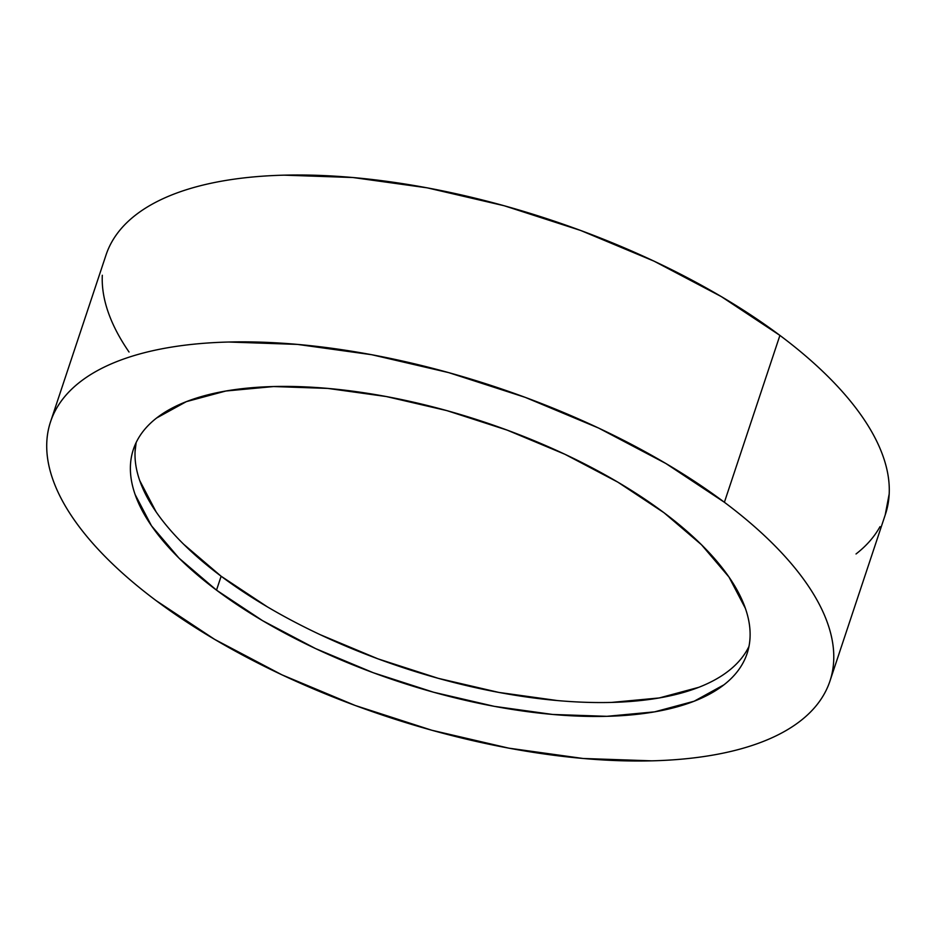 <?xml version="1.0" encoding="UTF-8"?>
<svg xmlns="http://www.w3.org/2000/svg" width="936" height="936" viewBox="0 0 936 936"><rect width="100%" height="100%" fill="white"/><g stroke="black" fill="none" stroke-linecap="round" stroke-linejoin="round"><path stroke-width="1.4" d="M885.21 514.952L889.2 493.869C889.75 482.122 887.784 469.79 883.28 456.873C878.787 443.956 871.849 430.7 862.465 417.117C853.094 403.521 841.452 389.844 827.564 376.096C813.665 362.349 797.788 348.777 779.91 335.404A410.705 173.546 -161.6 0 0 374.88 179.817A410.705 173.546 -161.6 0 0 106.049 254.931L50.544 421.797A410.705 173.546 18.4 0 1 319.375 346.683A410.705 173.546 18.4 0 1 724.394 502.269L779.91 335.404L721.328 296.607L654.088 261.179L580.753 230.502L504.165 205.744L427.249 187.855L352.954 177.524L284.158 175.161C262.373 175.711 242.155 177.606 223.493 180.835C204.832 184.064 188.101 188.569 173.289 194.337C158.476 200.117 145.876 207.055 135.474 215.151C125.085 223.259 117.094 232.362 111.513 242.482M829.951 681.069L885.456 514.203A410.705 173.546 -161.6 0 0 779.91 335.404L724.394 502.269A410.705 173.546 18.4 0 1 829.951 681.069A410.705 173.546 18.4 0 1 561.12 756.183A410.705 173.546 18.4 0 1 156.09 600.596A410.705 173.546 18.4 0 1 50.544 421.797M267.251 606.785L221.13 576.237L216.508 590.148A323.388 136.656 18.4 0 1 133.392 449.362A323.388 136.656 18.4 0 1 345.068 390.207A323.388 136.656 18.4 0 1 663.987 512.717A323.388 136.656 18.4 0 1 747.103 653.515A323.388 136.656 18.4 0 1 535.415 712.659A323.388 136.656 18.4 0 1 216.508 590.148L221.13 576.237A323.388 136.656 -161.6 0 0 532.104 697.753A323.388 136.656 -161.6 0 0 748.975 646.413M747.431 649.408C743.032 657.376 736.737 664.548 728.559 670.925M698.782 687.317L659.248 697.952L611.477 702.421M557.306 700.549L498.818 692.418L438.247 678.331L377.933 658.839L320.194 634.678M156.125 511.898L139.733 480.589C136.188 470.422 134.632 460.711 135.076 451.468L136.141 442.564A323.388 136.656 -161.6 0 0 221.13 576.237L183.608 544.202M856.03 553.972C866.432 545.875 874.423 536.773 880.004 526.652M102.305 275.266C101.755 287.013 103.732 299.344 108.225 312.261C112.729 325.166 119.668 338.422 129.039 352.018M724.394 502.269C742.271 515.642 758.16 529.214 772.06 542.962C785.947 556.709 797.577 570.387 806.961 583.982C816.332 597.577 823.27 610.834 827.775 623.739C832.268 636.655 834.245 648.987 833.695 660.734C833.134 672.469 830.068 683.397 824.487 693.517C818.906 703.638 810.915 712.741 800.526 720.849C790.124 728.945 777.523 735.883 762.711 741.663C747.899 747.431 731.168 751.936 712.507 755.165C693.845 758.394 673.627 760.289 651.842 760.839L583.046 758.476L508.751 748.145L431.835 730.255L355.247 705.498L281.911 674.821L214.672 639.393L156.09 600.596C138.212 587.223 122.335 573.651 108.436 559.904C94.548 546.156 82.906 532.479 73.534 518.883C64.151 505.3 57.213 492.043 52.72 479.127C48.216 466.21 46.25 453.878 46.8 442.131C47.35 430.396 50.415 419.468 55.996 409.348C61.577 399.227 69.568 390.125 79.969 382.028C90.359 373.92 102.972 366.982 117.784 361.202C132.584 355.434 149.327 350.93 167.977 347.701C186.638 344.471 206.868 342.576 228.653 342.026L297.449 344.401L371.732 354.721L448.648 372.61L525.248 397.367L598.584 428.045L665.824 463.472L724.394 502.269M216.508 590.148L262.63 620.697L315.572 648.59L373.312 672.75L433.625 692.242L494.196 706.329L552.685 714.46L606.856 716.321L654.627 711.851L694.161 701.216L723.926 684.824C732.116 678.448 738.41 671.276 742.798 663.308C747.197 655.34 749.607 646.741 750.04 637.498C750.485 628.243 748.929 618.544 745.384 608.377L728.992 577.056L701.509 544.764L663.987 512.717L617.865 482.169L564.911 454.276L507.172 430.127L446.87 410.623L386.299 396.548L327.811 388.417L273.64 386.545L225.869 391.014L186.334 401.649L156.558 418.041C148.379 424.417 142.085 431.59 137.686 439.557C133.298 447.525 130.876 456.125 130.443 465.367C130.01 474.622 131.566 484.321 135.112 494.5L151.492 525.81L178.975 558.102L216.508 590.148M747.103 653.515L747.302 652.895M133.392 449.362L133.591 448.765"/></g></svg>
